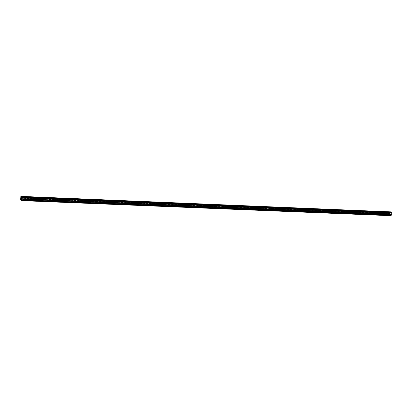 <?xml version="1.0" encoding="UTF-8"?>
<svg xmlns="http://www.w3.org/2000/svg" width="412" height="412" viewBox="0 0 412 412"><rect width="100%" height="100%" fill="white"/><g stroke="black" fill="none" stroke-linecap="round" stroke-linejoin="round"><path stroke-width="0.31" stroke-dasharray="2.06 1.54" d="M386.245 213.715L387.146 213.658L386.245 213.715M25.992 198.831L25.189 198.666L25.992 198.831M40.149 199.413L39.372 199.254L40.149 199.413M54.204 199.995L53.447 199.835L54.204 199.995M68.155 200.572L67.419 200.417L68.155 200.572M81.998 201.144L81.288 200.989L81.998 201.144M95.744 201.71L95.059 201.561L95.744 201.71M109.391 202.277L108.727 202.127L109.391 202.277M122.936 202.838L122.292 202.694L122.936 202.838M136.382 203.394L137.031 203.358L136.382 203.394M149.731 203.945L150.39 203.909L149.731 203.945M162.987 204.491L163.657 204.455L162.987 204.491M176.145 205.037L176.825 204.996L176.145 205.037M189.211 205.573L189.901 205.537L189.211 205.573M202.184 206.108L202.889 206.072L202.184 206.108M215.064 206.644L215.78 206.603L215.064 206.644M227.851 207.169L228.583 207.128L227.851 207.169M240.551 207.694L241.293 207.653L240.551 207.694M253.159 208.215L253.916 208.173L253.159 208.215M265.683 208.735L266.451 208.688L265.683 208.735M278.115 209.25L278.898 209.198L278.115 209.25M290.465 209.76L291.258 209.708L290.465 209.76M302.727 210.264L303.536 210.213L302.727 210.264M314.907 210.769L315.726 210.717L314.907 210.769M326.999 211.268L327.834 211.217L326.999 211.268M339.009 211.763L339.859 211.711L339.009 211.763M350.942 212.257L351.802 212.201L350.942 212.257M362.787 212.747L363.662 212.69L362.787 212.747M374.554 213.231L375.445 213.179L374.554 213.231M389.438 212.999L389.433 212.69L21.64 197.369L21.62 197.714L389.453 213.035L21.609 197.75L21.517 198.141L389.608 213.431L21.517 198.141M389.453 213.035L389.603 213.401M386.945 211.789L385.514 211.881L386.945 211.789M386.976 213.534L385.55 213.627L386.976 213.534M25.812 196.663L27.089 196.931L25.812 196.663M25.683 198.584L26.965 198.847L25.683 198.584M40.005 197.255L41.246 197.518L40.005 197.255M39.887 199.171L41.128 199.429L39.887 199.171M54.096 197.848L55.296 198.105L54.096 197.848M53.982 199.753L55.182 200.005L53.982 199.753M68.083 198.43L69.242 198.682L68.083 198.43M67.975 200.335L69.139 200.582L67.975 200.335M81.967 199.011L83.09 199.259L81.967 199.011M81.864 200.907L82.987 201.149L81.864 200.907M95.749 199.588L96.83 199.835L94.77 199.64L95.749 199.588M95.651 201.478L96.743 201.715L95.764 201.767L94.678 201.53L95.651 201.478M109.427 200.165L110.478 200.402L109.484 200.453L108.433 200.217L109.427 200.165M109.34 202.045L110.39 202.277L108.346 202.096L109.34 202.045M123.008 200.732L124.022 200.963L121.998 200.788L123.008 200.732M122.925 202.606L123.945 202.833L122.936 202.889L121.916 202.658L122.925 202.606M136.49 201.298L137.474 201.525L136.449 201.581L135.46 201.355L136.49 201.298M136.413 203.168L137.402 203.389L135.388 203.219L136.413 203.168M149.87 201.859L150.823 202.081L148.83 201.916L149.87 201.859M149.803 203.719L150.756 203.935L148.763 203.775L149.803 203.719M163.157 202.416L164.084 202.632L163.023 202.694L162.096 202.472L163.157 202.416M163.095 204.27L164.022 204.481L162.961 204.543L162.034 204.326L163.095 204.27M176.351 202.967L177.242 203.178L176.166 203.24L175.275 203.028L176.351 202.967M176.295 204.815L175.218 204.877L176.295 204.815M189.448 203.518L188.351 203.58L189.448 203.518M189.396 205.356L188.299 205.418L189.396 205.356M202.452 204.058L201.339 204.125L202.452 204.058M202.41 205.897L201.293 205.959L202.41 205.897M215.363 204.599L214.23 204.671L215.363 204.599M215.327 206.433L214.189 206.494L215.327 206.433M228.186 205.14L227.027 205.207L228.186 205.14M228.15 206.963L226.997 207.03L228.15 206.963M240.912 205.67L239.738 205.743L240.912 205.67M240.886 207.488L239.712 207.56L240.886 207.488M253.555 206.201L252.36 206.273L253.555 206.201M253.529 208.014L252.34 208.086L253.529 208.014M266.106 206.726L264.89 206.803L266.106 206.726M266.09 208.534L264.875 208.606L266.09 208.534M278.569 207.246L277.333 207.329L278.569 207.246M278.558 209.049L277.322 209.121L278.558 209.049M290.944 207.766L289.688 207.849L290.944 207.766M290.939 209.559L289.682 209.636L290.939 209.559M303.237 208.281L301.96 208.364L303.237 208.281M303.237 210.069L301.96 210.146L303.237 210.069M315.443 208.791L314.145 208.879L315.443 208.791M315.448 210.573L314.15 210.656L315.448 210.573M327.566 209.301L326.247 209.389L327.566 209.301M327.576 211.078L326.252 211.16L327.576 211.078M339.601 209.806L338.262 209.893L339.601 209.806M339.617 211.572L338.278 211.66L339.617 211.572M351.56 210.305L350.195 210.393L351.56 210.305M351.58 212.072L350.215 212.154L351.58 212.072M363.436 210.805L362.05 210.893L363.436 210.805M363.461 212.561L362.076 212.649L363.461 212.561M375.229 211.299L373.823 211.392L375.229 211.299M375.26 213.05L373.849 213.138L375.26 213.05M389.608 213.431L389.587 215.651M391.158 211.871L389.598 212.262L389.433 212.69M21.512 198.177L21.481 199.738L389.479 214.837M389.474 214.879L21.481 199.738M21.481 199.779L21.383 200.629M20.914 196.349L21.594 196.885L389.598 212.262M389.582 212.298L21.594 196.885M21.599 196.931L21.64 197.317L389.443 212.643M389.484 215.471L21.439 200.433M389.644 214.436L21.434 199.284M21.434 199.197L389.654 214.358M389.639 213.524L21.496 198.275M389.623 213.457L21.506 198.203M387.177 215.26L387.146 213.658M26.445 200.562L26.564 198.805M40.618 201.138L40.731 199.387M54.688 201.71L54.791 199.969M68.655 202.277L68.747 200.541M82.513 202.843L82.606 201.113M96.274 203.399L96.362 201.679M109.937 203.955L110.014 202.246M123.497 204.512L123.569 202.802M136.964 205.058L137.031 203.358M150.328 205.603L150.39 203.909M163.6 206.144L163.657 204.455M176.774 206.68L176.825 204.996M189.86 207.21L189.901 205.537M202.848 207.741L202.889 206.072M215.744 208.266L215.78 206.603M228.552 208.791L228.583 207.128M241.267 209.306L241.293 207.653M253.895 209.821L253.916 208.173M266.435 210.331L266.451 208.688M278.888 210.841L278.898 209.198M291.253 211.346L291.258 209.708M303.531 211.845L303.536 210.213M315.731 212.345L315.726 210.717M327.844 212.839L327.834 211.217M339.869 213.328L339.859 211.711M351.817 213.813L351.802 212.201M363.688 214.297L363.662 212.69M375.471 214.781L375.445 213.179M387.512 213.668L387.476 211.923M26.965 198.847L27.089 196.931M41.128 199.429L41.246 197.518M55.182 200.005L55.296 198.105M69.139 200.582L69.242 198.682M82.987 201.149L83.09 199.259M96.743 201.715L96.83 199.835M110.39 202.277L110.478 200.402M123.945 202.833L124.022 200.963M137.402 203.389L137.474 201.525M150.756 203.935L150.823 202.081M164.022 204.481L164.084 202.632M177.191 205.022L177.242 203.178M190.267 205.562L190.313 203.724M203.245 206.093L203.291 204.264M216.135 206.623L216.176 204.8M228.938 207.148L228.969 205.331M241.648 207.674L241.674 205.861M254.271 208.194L254.292 206.386M266.806 208.709L266.822 206.906M279.254 209.219L279.264 207.421M291.614 209.723L291.619 207.936M303.891 210.228L303.891 208.446M316.081 210.733L316.076 208.956M328.189 211.227L328.179 209.456M340.214 211.722L340.199 209.955M352.157 212.216L352.142 210.455M364.023 212.7L363.997 210.949M375.806 213.184L375.775 211.438M385.941 215.275L385.91 213.632M25.065 200.474L25.189 198.666M39.258 201.056L39.372 199.254M53.339 201.633L53.447 199.835M67.321 202.204L67.419 200.417M81.195 202.776L81.288 200.989M94.971 203.337L95.059 201.561M108.644 203.899L108.727 202.127M122.215 204.455L122.292 202.694M135.687 205.006L135.759 203.25M149.067 205.557L149.129 203.806M162.343 206.103L162.4 204.357M175.527 206.644L175.579 204.903M188.614 207.179L188.665 205.444M201.612 207.71L201.653 205.985M214.513 208.24L214.549 206.52M227.321 208.766L227.352 207.051M240.042 209.291L240.067 207.581M252.674 209.806L252.695 208.101M265.215 210.321L265.23 208.621M277.667 210.831L277.678 209.142M290.033 211.341L290.038 209.651M302.315 211.845L302.315 210.161M314.511 212.345L314.505 210.671M326.618 212.839L326.613 211.171M338.649 213.334L338.633 211.67M350.591 213.823L350.576 212.165M362.457 214.312L362.431 212.659M374.24 214.796L374.209 213.148M385.55 213.627L385.514 211.881M24.782 198.625L24.911 196.704M38.97 199.212L39.094 197.302M53.055 199.799L53.169 197.894M67.032 200.381L67.141 198.481M80.906 200.958L81.004 199.063M94.678 201.53L94.77 199.64M108.346 202.096L108.433 200.217M121.916 202.658L121.998 200.788M135.388 203.219L135.46 201.355M148.763 203.775L148.83 201.916M162.034 204.326L162.096 202.472M175.218 204.877L175.275 203.028M188.299 205.418L188.351 203.58M201.293 205.959L201.339 204.125M214.189 206.494L214.23 204.671M226.997 207.03L227.027 205.207M239.712 207.56L239.738 205.743M252.34 208.086L252.36 206.273M264.875 208.606L264.89 206.803M277.322 209.121L277.333 207.329M289.682 209.636L289.688 207.849M301.96 210.146L301.96 208.364M314.15 210.656L314.145 208.879M326.252 211.16L326.247 209.389M338.278 211.66L338.262 209.893M350.215 212.154L350.195 210.393M362.076 212.649L362.05 210.893M373.849 213.138L373.823 211.392"/><path stroke-width="0.62" d="M386.276 215.358L387.182 215.301L386.276 215.358M25.874 200.634L25.065 200.474L25.874 200.634M40.041 201.216L39.258 201.056L40.041 201.216M54.101 201.787L53.339 201.633L54.101 201.787M68.052 202.359L67.321 202.204L68.052 202.359M81.906 202.925L81.195 202.776L81.906 202.925M95.656 203.487L94.971 203.337L95.656 203.487M109.309 204.043L108.644 203.899L109.309 204.043M122.858 204.594L122.215 204.455L122.858 204.594M136.31 205.145L136.959 205.114L136.31 205.145M149.669 205.691L150.328 205.655L149.669 205.691M162.925 206.232L163.6 206.196L162.925 206.232M176.094 206.773L176.774 206.736L176.094 206.773M189.165 207.303L189.855 207.267L189.165 207.303M202.143 207.833L202.848 207.797L202.143 207.833M215.028 208.359L215.744 208.323L215.028 208.359M227.821 208.884L228.552 208.843L227.821 208.884M240.526 209.404L241.267 209.358L240.526 209.404M253.138 209.919L253.895 209.873L253.138 209.919M265.668 210.429L266.435 210.383L265.668 210.429M278.105 210.939L278.888 210.893L278.105 210.939M290.46 211.444L291.253 211.397L290.46 211.444M302.727 211.943L303.531 211.897L302.727 211.943M314.907 212.443L315.731 212.391L314.907 212.443M327.01 212.937L327.844 212.886L327.01 212.937M339.024 213.426L339.874 213.375L339.024 213.426M350.957 213.916L351.822 213.859L350.957 213.916M362.812 214.4L363.688 214.343L362.812 214.4M374.585 214.879L375.471 214.822L374.585 214.879M391.199 213.009L20.821 197.642L391.194 213.04L391.349 212.525L20.785 197.065L391.333 212.571M20.626 200.067L391.307 215.239L389.587 215.651L21.383 200.629L20.6 199.805L391.4 215.013L391.194 213.04M391.179 211.902L20.914 196.349L391.179 211.902L391.328 212.175L20.806 196.715L391.328 212.175M391.343 212.211L391.349 212.525M20.6 199.805L20.646 199.15L391.39 214.415M391.379 214.379L20.646 199.15M20.652 199.109L20.821 197.642M20.821 197.6L20.785 197.111M20.785 197.065L20.806 196.715M20.816 196.678L20.904 196.38M20.827 197.76L391.168 213.148M391.184 213.988L20.765 198.687M20.749 198.764L391.199 214.055M20.827 197.678L391.179 213.071M391.158 211.871L20.914 196.349"/></g></svg>
